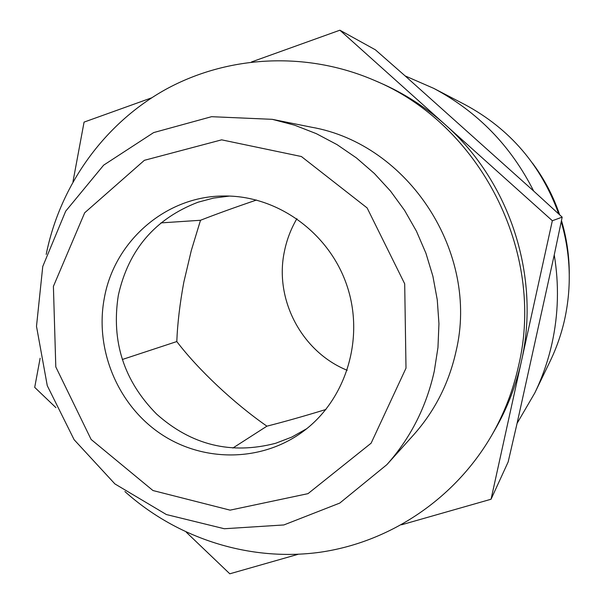 <?xml version="1.0" encoding="UTF-8"?>
<svg xmlns="http://www.w3.org/2000/svg" width="604" height="604" viewBox="0 0 604 604"><rect width="100%" height="100%" fill="white"/><g stroke="black" fill="none" stroke-linecap="round" stroke-linejoin="round"><path stroke-width="0.91" d="M339.893 30.2L375.378 49.807L405.125 75.908L433.702 88.35C477.575 111.657 510.901 145.889 533.657 191.03L562.181 217.138L554.245 254.948C559.161 284.695 558.413 314.156 552.011 343.344C548.153 360.626 542.415 377.175 534.789 392.978L517.077 423.344L508.175 461.894L491.052 499.236L552.343 220.732L339.893 30.2L251.528 61.948M569.27 273.997C569.293 255.824 566.688 238.006 561.471 220.551M559.644 214.805C553.309 196.111 544.257 178.882 532.471 163.11M534.789 392.978L550.123 361.237C556.563 347.874 561.41 333.914 564.672 319.342C571.777 286.628 570.629 254.088 561.229 221.713M558.768 214.005C541.207 165.307 509.942 128.856 464.967 104.628L433.702 88.35M533.657 191.03L405.125 75.908M517.077 423.344L554.245 254.948M40.128 358.225L34.707 387.368L55.93 407.655M151.544 97.871L84.069 122.106L72.986 181.676M552.343 220.732L562.181 217.138M401.479 524.801L491.052 499.236M186.266 532.199L229.799 573.8L298.059 554.321M104.303 298.195C114.299 241.094 165.994 195.907 223.948 196.006C277.447 195.258 329.565 232.925 347.134 286.168C364.884 339.35 345.624 400.694 302.294 432.086C260.618 462.43 202.061 462.317 159.667 433.144C117.229 403.978 94.692 348.946 104.303 298.195M406.001 368.168L404.695 283.812L367.126 207.935L301.396 156.527L221.645 139.841L144.371 160.317L84.666 212.804L53.401 286.387L55.802 366.907L91.121 439.455L152.955 490.531L230.094 510.146L308.002 493.649L371.12 443.193L406.001 368.168M434.306 371.022L437.96 347.534L438.949 323.691L437.258 299.811L432.894 276.209L425.926 253.227L416.435 231.173L404.559 210.343L390.471 191.03L374.367 173.491L356.473 157.954L337.032 144.62L316.33 133.658L294.639 125.194L272.268 119.328L211.543 116.693L153.65 132.586L103.654 165.149L65.693 211.173L42.756 266.477L36.497 326.311L47.271 385.677L74.126 439.704L114.911 483.925L166.372 514.54L224.311 528.742L283.857 524.952L339.765 503.079L386.862 464.665C410.584 438.013 426.401 406.794 434.306 371.022M386.862 464.665L413.566 434.925C434.797 411.067 448.961 383.193 456.043 351.302C479.682 252.94 408.614 144.077 311.453 127.202L272.268 119.328M124.892 491.543C177.319 538.602 249.603 561.841 319.712 552.298C389.686 542.347 454.646 499.236 491.588 435.567C504.091 413.793 513.098 390.478 518.625 365.609C545.722 251.928 480.006 123.624 373.604 80.045C305.926 51.091 228.078 55.372 166.04 89.226C104.137 123.495 60.09 185.337 46.198 254.405M491.588 435.567L495.001 429.64C507.201 408.387 516.005 385.624 521.395 361.351C540.716 276.858 510.146 181.947 445.103 124.56C425.45 107.014 403.706 93.076 379.878 82.756L373.604 80.045M229.52 196.073L213.514 198.082L197.976 202.234C155.009 218.776 128.456 249.822 118.324 295.364C111.098 341.388 123.873 380.973 156.647 414.118C191.483 445.171 231.173 454.887 275.711 443.261L291.717 437.122L306.719 428.704M325.918 409.482C303.601 416.299 283.933 421.856 266.915 426.167C234.005 403.298 198.331 369.822 176.798 341.554C177.508 323.442 179.856 303.638 183.827 282.136L191.317 250.456L200.505 220.271C216.126 214.156 234.797 207.406 256.504 200.03M347.217 370.297C301.69 351.898 274.057 299.282 284.446 251.256C286.794 239.697 290.947 228.841 296.904 218.678M200.505 220.271L160.943 222.899M176.798 341.554L122.333 359.493M266.915 426.167L232.872 448.032"/></g></svg>
